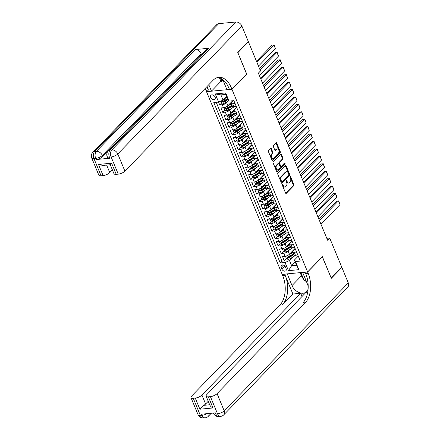 <?xml version="1.0" encoding="UTF-8"?>
<svg xmlns="http://www.w3.org/2000/svg" width="440" height="440" viewBox="0 0 440 440"><rect width="100%" height="100%" fill="white"/><g stroke="black" fill="none" stroke-linecap="round" stroke-linejoin="round"><path stroke-width="0.66" d="M282.442 184.487A0.594 0.358 84.6 0 0 282.365 185.295L285.571 193.045A0.847 0.506 84.6 0 0 286.066 193.457A0.847 0.506 84.6 0 0 286.291 193.347L293.75 185.658A0.847 0.506 84.6 0 0 293.86 184.503L290.653 176.759A0.594 0.358 84.6 0 0 290.07 177.359L290.488 178.36A2.712 1.628 84.6 0 1 290.125 182.056L289.504 182.699A2.712 1.628 84.6 0 1 288.794 183.062A2.712 1.628 84.6 0 1 287.216 181.731L286.798 180.73A0.594 0.358 84.6 0 0 286.22 181.324L286.632 182.331A2.712 1.628 84.6 0 1 286.275 186.027L285.654 186.67A2.712 1.628 84.6 0 1 284.944 187.033A2.712 1.628 84.6 0 1 283.36 185.702L282.948 184.701A0.594 0.358 84.6 0 0 282.442 184.487M210.689 97.449A2.761 1.964 -135.9 0 0 212.669 99.413A2.761 1.964 -135.9 0 0 214.869 99.165A2.761 1.964 -135.9 0 0 215.083 97.031A2.761 1.964 -135.9 0 0 213.109 95.068A2.761 1.964 -135.9 0 0 210.903 95.315A2.761 1.964 -135.9 0 0 210.689 97.449M271.332 148.594A0.847 0.506 84.6 0 0 270.837 148.176A0.847 0.506 84.6 0 0 270.611 148.291L268.521 150.447A0.847 0.506 84.6 0 0 268.411 151.602L271.97 160.204A0.847 0.506 84.6 0 0 272.464 160.622A0.847 0.506 84.6 0 0 272.69 160.507L280.148 152.823A0.847 0.506 84.6 0 0 280.258 151.663L276.694 143.066A0.847 0.506 84.6 0 0 276.199 142.648A0.847 0.506 84.6 0 0 275.979 142.764L273.454 145.365A0.847 0.506 84.6 0 0 273.339 146.52L274.863 150.205A0.847 0.506 84.6 0 0 275.358 150.618A0.847 0.506 84.6 0 0 275.583 150.507L276.832 149.215A2.266 1.359 84.6 0 1 277.426 148.907A2.266 1.359 84.6 0 1 278.911 150.507A2.266 1.359 84.6 0 1 278.449 153.114L273.537 158.174A2.266 1.359 84.6 0 1 272.943 158.477A2.266 1.359 84.6 0 1 271.464 156.877A2.266 1.359 84.6 0 1 271.926 154.275L272.74 153.428A0.847 0.506 84.6 0 0 272.855 152.273L271.332 148.594L270.644 148.66A0.847 0.506 84.6 0 0 270.496 148.412M246.593 74.041L237.864 52.685L248.078 41.838M246.708 74.036L231.935 89.26L307.604 271.942L282.178 274.351L206.509 91.668L231.935 89.26M248.419 41.806L260.491 70.956L258.379 73.128L327.591 240.218L329.698 238.04L341.776 267.19L331.221 278.064L322.377 256.713L307.604 271.942M277.91 173.118A0.847 0.506 84.6 0 0 277.8 174.273L281.364 182.875A0.847 0.506 84.6 0 0 281.859 183.293A0.847 0.506 84.6 0 0 282.079 183.178L289.536 175.489A0.847 0.506 84.6 0 0 289.647 174.334L286.088 165.732A0.847 0.506 84.6 0 0 285.593 165.319A0.847 0.506 84.6 0 0 285.368 165.429L277.91 173.118M276.666 171.54L273.103 162.938A0.847 0.506 84.6 0 1 273.218 161.782L280.676 154.099A0.847 0.506 84.6 0 1 280.896 153.984A0.847 0.506 84.6 0 1 281.391 154.396L282.915 158.081A0.847 0.506 84.6 0 1 282.805 159.236L279.78 162.355A0.847 0.506 84.6 0 0 279.664 163.51L280.676 165.952A0.847 0.506 84.6 0 0 281.171 166.364A0.847 0.506 84.6 0 0 281.391 166.254L284.543 163.009A0.594 0.358 84.6 0 1 284.966 164.027L277.382 171.842A0.847 0.506 84.6 0 1 277.162 171.958A0.847 0.506 84.6 0 1 276.666 171.54M218.537 102.108L219.725 104.968L221.843 102.779M228.201 101.145L226.666 102.729A3.454 1.26 157.5 0 1 222.233 104.726L223.46 107.696L220.952 107.938L222.799 112.393L224.923 110.204M231.281 108.57L229.746 110.154A3.454 1.26 157.5 0 1 225.308 112.156L226.54 115.126L224.032 115.363L225.874 119.818L227.997 117.634M234.355 116.001L232.821 117.579A3.454 1.26 157.5 0 1 228.382 119.581L229.614 122.551L227.106 122.788L228.954 127.243L231.072 125.059M237.43 123.426L235.895 125.004A3.454 1.26 157.5 0 1 231.462 127.006L232.689 129.976L230.181 130.213L232.029 134.668L234.146 132.484M240.504 130.851L238.975 132.429A3.454 1.26 157.5 0 1 234.537 134.431L235.769 137.401L233.261 137.638L235.103 142.098L237.226 139.909M243.584 138.276L242.049 139.859A3.454 1.26 157.5 0 1 237.611 141.856L238.843 144.826L236.335 145.068L238.178 149.523L240.301 147.334M246.659 145.701L245.124 147.285A3.454 1.26 157.5 0 1 240.686 149.287L241.918 152.257L239.41 152.493L241.257 156.948L243.375 154.764M249.733 153.131L248.199 154.71A3.454 1.26 157.5 0 1 243.766 156.712L244.992 159.681L242.484 159.918L244.332 164.373L246.45 162.19M252.808 160.556L251.279 162.135A3.454 1.26 157.5 0 1 246.84 164.137L248.072 167.107L245.564 167.343L247.407 171.798L249.53 169.614M255.888 167.981L254.353 169.56A3.454 1.26 157.5 0 1 249.915 171.562L251.147 174.531L248.639 174.768L250.481 179.229L252.604 177.04M258.962 175.406L257.428 176.99A3.454 1.26 157.5 0 1 252.989 178.987L254.221 181.957L251.713 182.198L253.561 186.654L255.679 184.465M262.037 182.831L260.502 184.415A3.454 1.26 157.5 0 1 256.069 186.417L257.296 189.387L254.788 189.624L256.636 194.079L258.759 191.895M265.111 190.262L263.582 191.84A3.454 1.26 157.5 0 1 259.144 193.842L260.376 196.812L257.868 197.049L259.71 201.504L261.833 199.32M268.191 197.687L266.656 199.265A3.454 1.26 157.5 0 1 262.218 201.267L263.45 204.237L260.942 204.474L262.79 208.929L264.908 206.745M271.266 205.112L269.731 206.69A3.454 1.26 157.5 0 1 265.298 208.692L266.524 211.662L264.017 211.899L265.865 216.359L267.982 214.17M274.34 212.537L272.811 214.121A3.454 1.26 157.5 0 1 268.373 216.117L269.599 219.087L267.091 219.329L268.939 223.784L271.062 221.595M277.42 219.962L275.886 221.546A3.454 1.26 157.5 0 1 271.447 223.542L272.679 226.518L270.171 226.754L272.014 231.209L274.137 229.026M280.495 227.392L278.96 228.971A3.454 1.26 157.5 0 1 274.522 230.973L275.754 233.943L273.246 234.179L275.094 238.634L277.211 236.451M283.569 234.817L282.034 236.396A3.454 1.26 157.5 0 1 277.602 238.398L278.828 241.368L276.32 241.604L278.168 246.059L280.286 243.876M286.644 242.242L285.115 243.821A3.454 1.26 157.5 0 1 280.676 245.823L281.908 248.793L279.4 249.029L281.243 253.49L283.75 253.248A3.454 1.26 -22.5 0 0 288.189 251.251L289.724 249.667M283.366 251.301L281.243 253.49M223.46 107.696A3.454 1.26 -22.5 0 0 227.898 105.699L232.689 100.766M226.54 115.126A3.454 1.26 -22.5 0 0 230.973 113.124L236.621 107.305M229.614 122.551A3.454 1.26 -22.5 0 0 234.053 120.549L239.701 114.73M232.689 129.976A3.454 1.26 -22.5 0 0 237.127 127.974L242.776 122.155M235.769 137.401A3.454 1.26 -22.5 0 0 240.202 135.399L245.85 129.58M238.843 144.826A3.454 1.26 -22.5 0 0 243.282 142.83L248.924 137.005M241.918 152.257A3.454 1.26 -22.5 0 0 246.356 150.255L252.005 144.436M244.992 159.681A3.454 1.26 -22.5 0 0 249.431 157.68L255.079 151.861M248.072 167.107A3.454 1.26 -22.5 0 0 252.505 165.105L258.154 159.286M251.147 174.531A3.454 1.26 -22.5 0 0 255.585 172.53L261.228 166.711M254.221 181.957A3.454 1.26 -22.5 0 0 258.66 179.96L264.308 174.136M257.296 189.387A3.454 1.26 -22.5 0 0 261.734 187.385L267.382 181.566M260.376 196.812A3.454 1.26 -22.5 0 0 264.809 194.81L270.457 188.991M263.45 204.237A3.454 1.26 -22.5 0 0 267.889 202.235L273.537 196.416M266.524 211.662A3.454 1.26 -22.5 0 0 270.963 209.66L276.612 203.841M269.599 219.087A3.454 1.26 -22.5 0 0 274.038 217.091L279.686 211.266M272.679 226.518A3.454 1.26 -22.5 0 0 277.112 224.516L282.761 218.697M275.754 233.943A3.454 1.26 -22.5 0 0 280.192 231.941L285.841 226.122M278.828 241.368A3.454 1.26 -22.5 0 0 283.267 239.365L288.915 233.547M281.908 248.793A3.454 1.26 -22.5 0 0 286.341 246.791L291.99 240.972M286.105 268.653L285.428 267.02A2.673 1.903 -135.9 0 0 283.509 265.117A2.673 1.903 -135.9 0 0 281.375 265.359A2.673 1.903 -135.9 0 0 281.166 267.427L281.842 269.06A2.673 1.903 -135.9 0 0 283.762 270.963A2.673 1.903 -135.9 0 0 285.895 270.721A2.673 1.903 -135.9 0 0 286.105 268.653M218.614 102.097L215.232 93.929L225.676 92.939L229.059 101.107L227.997 99.627L225.847 94.43L220.897 94.897L223.053 100.1L218.614 102.097L213.802 102.553L280.247 262.961L285.054 262.504L289.493 260.502L292.798 257.092M229.059 101.107L233.865 100.65L300.311 261.052L295.499 261.509L298.881 269.682L288.437 270.672L285.054 262.504M233.107 100.722L231.616 102.256A3.454 1.26 157.5 0 0 231.176 103.318L232.403 106.288A3.454 1.26 -22.5 0 0 233.904 106.706L236.28 106.48M236.737 107.575L234.691 109.681A3.454 1.26 157.5 0 0 234.251 110.743L235.483 113.713A3.454 1.26 -22.5 0 0 236.984 114.13L239.36 113.905M239.811 115.005L237.771 117.112A3.454 1.26 157.5 0 0 237.325 118.168L238.557 121.138A3.454 1.26 -22.5 0 0 240.059 121.561L242.435 121.336M242.886 122.43L240.845 124.537A3.454 1.26 157.5 0 0 240.405 125.598L241.632 128.568A3.454 1.26 -22.5 0 0 243.133 128.986L245.509 128.761M245.966 129.855L243.92 131.962A3.454 1.26 157.5 0 0 243.48 133.023L244.712 135.993A3.454 1.26 -22.5 0 0 246.208 136.411L248.584 136.186M249.04 137.28L246.994 139.387A3.454 1.26 157.5 0 0 246.554 140.448L247.786 143.418A3.454 1.26 -22.5 0 0 249.288 143.836L251.664 143.611M252.115 144.705L250.074 146.812A3.454 1.26 157.5 0 0 249.629 147.873L250.861 150.843A3.454 1.26 -22.5 0 0 252.362 151.261L254.738 151.036M255.189 152.136L253.149 154.242A3.454 1.26 157.5 0 0 252.709 155.298L253.935 158.268A3.454 1.26 -22.5 0 0 255.437 158.691L257.812 158.466M258.269 159.561L256.223 161.667A3.454 1.26 157.5 0 0 255.783 162.729L257.015 165.698A3.454 1.26 -22.5 0 0 258.517 166.117L260.893 165.891M261.344 166.986L259.298 169.092A3.454 1.26 157.5 0 0 258.858 170.154L260.089 173.124A3.454 1.26 -22.5 0 0 261.591 173.541L263.967 173.316M264.418 174.411L262.378 176.517A3.454 1.26 157.5 0 0 261.932 177.579L263.164 180.549A3.454 1.26 -22.5 0 0 264.666 180.966L267.041 180.741M267.498 181.836L265.452 183.942A3.454 1.26 157.5 0 0 265.012 185.004L266.239 187.974A3.454 1.26 -22.5 0 0 267.74 188.392L270.116 188.166M270.572 189.266L268.527 191.373A3.454 1.26 157.5 0 0 268.087 192.429L269.319 195.399A3.454 1.26 -22.5 0 0 270.82 195.822L273.196 195.597M273.647 196.691L271.601 198.798A3.454 1.26 157.5 0 0 271.161 199.859L272.393 202.829A3.454 1.26 -22.5 0 0 273.895 203.247L276.271 203.022M276.721 204.116L274.681 206.222A3.454 1.26 157.5 0 0 274.241 207.284L275.468 210.254A3.454 1.26 -22.5 0 0 276.969 210.672L279.345 210.447M279.802 211.541L277.756 213.648A3.454 1.26 157.5 0 0 277.315 214.709L278.548 217.679A3.454 1.26 -22.5 0 0 280.044 218.097L282.42 217.872M282.876 218.966L280.83 221.073A3.454 1.26 157.5 0 0 280.39 222.134L281.622 225.104A3.454 1.26 -22.5 0 0 283.124 225.522L285.5 225.297M285.951 226.397L283.91 228.503A3.454 1.26 157.5 0 0 283.465 229.559L284.697 232.529A3.454 1.26 -22.5 0 0 286.198 232.953L288.574 232.727M289.025 233.822L286.985 235.928A3.454 1.26 157.5 0 0 286.545 236.99L287.771 239.96A3.454 1.26 -22.5 0 0 289.273 240.378L291.649 240.152M292.105 241.247L290.059 243.353A3.454 1.26 157.5 0 0 289.619 244.415L290.851 247.385A3.454 1.26 -22.5 0 0 292.353 247.803L294.723 247.577M216.238 102.322L282.018 261.129L284.317 260.915L282.475 256.46L284.983 256.218A3.454 1.26 -22.5 0 0 289.421 254.221L295.064 248.397M295.18 248.672L293.134 250.778A3.454 1.26 -22.5 0 0 292.694 251.84A3.454 1.26 -22.5 0 0 294.195 252.258L296.571 252.032M292.694 251.84L293.925 254.81A3.454 1.26 -22.5 0 0 295.427 255.228L297.803 255.002M235.054 103.51L232.678 103.736A3.454 1.26 157.5 0 1 231.176 103.318M238.128 110.935L235.752 111.161A3.454 1.26 157.5 0 1 234.251 110.743M241.203 118.366L238.827 118.591A3.454 1.26 157.5 0 1 237.325 118.168M244.277 125.791L241.901 126.016A3.454 1.26 157.5 0 1 240.405 125.598M247.357 133.216L244.981 133.441A3.454 1.26 157.5 0 1 243.48 133.023M250.431 140.641L248.056 140.866A3.454 1.26 157.5 0 1 246.554 140.448M253.506 148.066L251.13 148.291A3.454 1.26 157.5 0 1 249.629 147.873M256.586 155.496L254.21 155.722A3.454 1.26 157.5 0 1 252.709 155.298M259.661 162.921L257.285 163.147A3.454 1.26 157.5 0 1 255.783 162.729M262.735 170.346L260.359 170.572A3.454 1.26 157.5 0 1 258.858 170.154M265.81 177.771L263.434 177.997A3.454 1.26 157.5 0 1 261.932 177.579M268.889 185.196L266.514 185.422A3.454 1.26 157.5 0 1 265.012 185.004M271.964 192.627L269.588 192.852A3.454 1.26 157.5 0 1 268.087 192.429M275.038 200.052L272.663 200.277A3.454 1.26 157.5 0 1 271.161 199.859M278.113 207.477L275.737 207.702A3.454 1.26 157.5 0 1 274.241 207.284M281.193 214.902L278.817 215.127A3.454 1.26 157.5 0 1 277.315 214.709M284.268 222.327L281.892 222.552A3.454 1.26 157.5 0 1 280.39 222.134M287.342 229.757L284.966 229.983A3.454 1.26 157.5 0 1 283.465 229.559M290.422 237.182L288.046 237.407A3.454 1.26 157.5 0 1 286.545 236.99M293.497 244.607L291.12 244.833A3.454 1.26 157.5 0 1 289.619 244.415M280.676 245.823L278.168 246.059M277.602 238.398L275.094 238.634M274.522 230.973L272.014 231.209M271.447 223.542L268.939 223.784M268.373 216.117L265.865 216.359M265.298 208.692L262.79 208.929M262.218 201.267L259.71 201.504M259.144 193.842L256.636 194.079M256.069 186.417L253.561 186.654M252.989 178.987L250.481 179.229M249.915 171.562L247.407 171.798M246.84 164.137L244.332 164.373M243.766 156.712L241.257 156.948M240.686 149.287L238.178 149.523M237.611 141.856L235.103 142.098M234.537 134.431L232.029 134.668M231.462 127.006L228.954 127.243M228.382 119.581L225.874 119.818M225.308 112.156L222.799 112.393M222.233 104.726L219.725 104.968M223.053 100.1L226.655 96.382M289.493 260.502L291.643 265.7L296.593 265.232L294.437 260.035L295.499 261.509M295.245 261.987L291.643 265.7L288.437 270.672M298.254 256.096L294.437 260.035M329.698 238.04L326.805 238.315M286.44 258.726L284.317 260.915M282.018 261.129L280.247 262.961M296.593 265.232L298.881 269.682M215.232 93.929L220.897 94.897M225.676 92.939L225.847 94.43M282.298 184.866L282.673 185.768A2.712 1.628 84.6 0 0 284.257 187.099L284.944 187.033M288.794 183.062L288.107 183.128A2.712 1.628 84.6 0 1 286.528 181.797L286.154 180.895M285.72 193.287L293.062 185.724A0.847 0.506 84.6 0 0 293.172 184.569L290.004 176.924M281.507 183.123L288.849 175.555A0.847 0.506 84.6 0 0 288.959 174.399L285.401 165.798A0.847 0.506 84.6 0 0 285.252 165.55M281.611 181.472A0.594 0.358 84.6 0 0 282.111 181.687L288.657 174.939A0.594 0.358 84.6 0 0 288.734 174.13L288.299 173.074A2.712 1.628 84.6 0 0 286.715 171.743A2.712 1.628 84.6 0 0 286.006 172.106L281.534 176.721A2.712 1.628 84.6 0 0 281.171 180.417L281.611 181.472L280.923 181.538A0.594 0.358 84.6 0 0 281.27 181.83L281.958 181.764M286.715 171.743L286.027 171.804A2.712 1.628 84.6 0 0 285.318 172.172L286.006 172.106M280.923 181.538L280.484 180.483A2.712 1.628 84.6 0 1 280.846 176.787L285.318 172.172M281.171 166.364L280.484 166.43A0.847 0.506 84.6 0 1 279.989 166.018L278.977 163.576A0.847 0.506 84.6 0 1 279.092 162.415L282.117 159.302A0.847 0.506 84.6 0 0 282.227 158.147L280.704 154.462A0.847 0.506 84.6 0 0 280.555 154.22M276.815 171.787L284.279 164.093A0.594 0.358 84.6 0 0 284.328 163.224M276.639 165.589A2.266 1.359 84.6 0 0 276.183 168.19A2.266 1.359 84.6 0 0 277.662 169.791A2.266 1.359 84.6 0 0 278.256 169.488L279.983 167.706A0.847 0.506 84.6 0 0 280.099 166.546L279.087 164.104A0.847 0.506 84.6 0 0 278.591 163.691A0.847 0.506 84.6 0 0 278.372 163.806L276.639 165.589L275.952 165.655A2.266 1.359 84.6 0 0 275.495 168.256A2.266 1.359 84.6 0 0 276.975 169.857L277.662 169.791M278.591 163.691L277.904 163.757A0.847 0.506 84.6 0 0 277.684 163.867L278.372 163.806M275.952 165.655L277.684 163.867M272.943 158.477L272.261 158.543A2.266 1.359 84.6 0 1 270.776 156.943A2.266 1.359 84.6 0 1 271.238 154.341L272.058 153.494A0.847 0.506 84.6 0 0 272.168 152.339L270.644 148.66M277.426 148.907L276.738 148.973A2.266 1.359 84.6 0 0 276.144 149.281L276.832 149.215M275.011 150.447L276.144 149.281M272.118 160.452L279.461 152.884A0.847 0.506 84.6 0 0 279.571 151.729L276.007 143.127A0.847 0.506 84.6 0 0 275.864 142.885M286.22 255.97L285.533 256.537L286.457 258.764L288.134 259.375A2.288 0.831 -22.5 0 0 290.345 258.588L294.877 255.827A6.6 2.404 -22.5 0 0 295.829 255.189M319.429 220.512L338.459 200.899L339.999 204.611L320.964 224.224M287.666 255.409A2.288 0.831 -22.5 0 0 288.805 254.876L292.914 252.373M339.999 204.611L338.729 200.937L336.743 201.064L318.962 219.389M289.966 253.655L292.743 251.961M293.31 250.602A2.717 0.99 157.5 0 1 292.991 250.542M294.195 249.689A5.478 1.997 -22.5 0 0 293.816 249.684M293.502 253.781L289.394 256.289A2.288 0.831 157.5 0 1 287.749 256.971L288.118 257.862A2.288 0.831 -22.5 0 0 289.762 257.18L293.87 254.672M293.7 254.265L289.207 256.999A1.166 0.424 157.5 0 1 288.728 257.235L288.118 257.862M285.533 256.537L286.027 256.025M306.213 281.078L304.007 280.154L300.867 272.58M341.528 267.443L341.864 267.41L348.293 282.931L224.191 410.823A5.181 3.685 -135.9 0 1 223.784 414.821A5.181 5.181 0 0 1 220.556 416.372A5.181 3.108 -95.4 0 1 217.536 413.826L210.413 396.632A5.181 1.887 -22.5 0 0 217.069 393.63L224.191 410.823A5.181 1.887 157.5 0 1 217.536 413.826L215.815 413.985L215.353 412.874L201.614 414.178L202.076 415.294L200.354 415.454A5.181 1.887 157.5 0 1 198.105 414.827L190.982 397.634A5.181 1.887 -22.5 0 0 193.237 398.261L200.354 415.454A5.181 3.108 84.6 0 0 203.379 418A5.181 5.181 0 0 1 198.105 414.827M341.864 267.41L331.315 278.289L322.295 256.801M287.276 273.867L292.006 285.577A9.707 6.914 -135.9 0 0 298.958 292.485A9.707 6.914 -135.9 0 0 306.702 291.605A9.707 6.914 -135.9 0 0 308.121 288.668M308.182 287.023A9.707 6.914 -135.9 0 0 307.466 284.108L302.654 272.487L307.632 272.014L308.154 273.279A21.576 12.958 -95.4 0 1 305.294 302.715L217.069 393.63M287.194 273.955L282.211 274.428L282.733 275.688A21.576 12.958 -95.4 0 1 279.868 305.129L191.648 396.044A5.181 1.887 -22.5 0 0 190.982 397.634M292.897 294.019L285.208 275.457A21.576 12.958 -95.4 0 1 282.343 304.893L292.897 294.019L300.696 293.277L302.022 296.478M307.632 292.622L305.575 292.815L206.795 394.609A5.181 1.887 -22.5 0 0 206.135 396.198A5.181 1.887 -22.5 0 0 208.384 396.825L212.999 407.963L199.876 409.211L203.792 405.339L209.688 404.778M199.876 409.211L195.261 398.074L193.237 398.261M195.261 398.074A5.181 1.887 -22.5 0 0 201.916 395.07L205.607 403.981A5.181 1.887 157.5 0 1 203.792 405.339M300.696 293.277L201.916 395.07M348.293 282.931A5.181 3.685 44.1 0 1 347.886 286.93L223.784 414.821M322.41 256.79L307.632 272.014M210.413 396.632L208.384 396.825M208.236 401.275L205.607 403.981M308.154 273.279L305.685 273.51A21.576 12.958 -95.4 0 1 302.819 302.951L305.294 302.715M209.776 404.773C210.001 405.867 211.073 406.934 212.999 407.963M306.477 281.727A9.707 6.914 44.1 0 1 304.87 280.517M303.65 279.296A9.707 6.914 44.1 0 1 301.461 275.831L300.141 272.646M107.949 151.222L102.79 156.536A5.181 1.887 157.5 0 1 96.135 159.538L109.879 158.235A5.181 1.887 157.5 0 1 107.63 157.603L107.168 156.492A5.181 1.887 -22.5 0 0 109.417 157.119L109.879 158.235M237.771 52.459L246.675 73.959L231.902 89.183L231.38 87.923A21.576 12.958 84.6 0 0 218.79 77.314A21.576 12.958 84.6 0 0 213.136 80.229L124.911 171.149A5.181 1.887 157.5 0 1 118.255 174.147L111.133 156.959L109.417 157.119A5.181 3.108 84.6 0 1 110.105 150.051L111.821 149.892L235.928 22A5.181 3.685 44.1 0 1 241.896 26.065L248.325 41.586L237.771 52.459M231.902 89.183L226.919 89.656L222.756 79.596M206.971 86.581L208.428 90.101A21.576 12.958 84.6 0 0 206.784 86.779M208.802 84.7L211.459 91.124L206.481 91.597L205.953 90.332A21.576 12.958 84.6 0 0 205.117 88.495M110.297 164.742L102.828 165.451L98.494 164.445L111.617 163.202L116.232 174.339L118.255 174.147M116.232 174.339A5.181 1.887 157.5 0 1 113.977 173.712L110.264 164.747M218.752 23.628L94.644 151.52A5.181 3.685 -135.9 0 0 92.774 152.372L216.876 24.48A5.181 3.685 44.1 0 1 218.752 23.628L235.928 22M208.885 48.263L110.105 150.051A5.181 3.685 -135.9 0 0 108.235 150.904L207.009 49.115A5.181 3.685 44.1 0 1 208.885 48.263L195.14 49.566A5.181 3.685 44.1 0 1 201.108 53.631L201.564 54.731M223.02 80.239L222.013 81.274L220.919 81.378L211.459 91.124M112.387 169.879L109.764 172.585A5.181 1.887 157.5 0 1 103.103 175.588L98.494 164.445M96.135 159.538L95.672 158.422L93.957 158.587L101.079 175.78L103.103 175.588M101.079 175.78A5.181 1.887 157.5 0 1 98.824 175.148L91.707 157.96A5.181 1.887 -22.5 0 0 93.957 158.587A5.181 3.108 84.6 0 1 94.644 151.52L96.36 151.36L195.14 49.566M231.38 87.923L228.905 88.154A21.576 12.958 84.6 0 0 217.558 77.534M111.617 163.202C110.677 164.544 110.215 164.967 110.237 164.461M220.919 81.378L219.466 77.886M220.831 78.419L222.013 81.274M154.291 103.257L156.338 101.332M152.477 105.309L154 103.741M151.388 106.431L151.767 106.046M149.446 108.433L149.82 108.047M147.516 110.424L148.715 109.186M283.145 248.545L282.458 249.112L283.377 251.339L285.06 251.95A2.288 0.831 -22.5 0 0 287.27 251.163L291.797 248.402A6.6 2.404 -22.5 0 0 292.754 247.764M316.349 213.087L335.385 193.474L336.925 197.186L317.889 216.799M284.587 247.984A2.288 0.831 -22.5 0 0 285.731 247.451L289.839 244.948M336.925 197.186L335.649 193.512L333.668 193.633L315.887 211.959M286.891 246.23L289.668 244.536M290.23 243.177A2.717 0.99 157.5 0 1 289.911 243.111M291.12 242.264A5.478 1.997 -22.5 0 0 290.741 242.259M290.422 246.356L286.314 248.859A2.288 0.831 157.5 0 1 284.675 249.546L285.043 250.437A2.288 0.831 -22.5 0 0 286.682 249.75L290.791 247.247M290.62 246.84L286.132 249.574A1.166 0.424 157.5 0 1 285.648 249.81L285.043 250.437M282.458 249.112L282.953 248.6M280.071 241.12L279.378 241.681L280.302 243.909L281.985 244.525A2.288 0.831 -22.5 0 0 284.191 243.738L288.723 240.977A6.6 2.404 -22.5 0 0 289.674 240.339M313.275 205.662L332.31 186.049L333.85 189.761L314.815 209.374M281.512 240.559A2.288 0.831 -22.5 0 0 282.656 240.026L286.764 237.518M333.85 189.761L332.574 186.087L330.594 186.208L312.807 204.534M283.811 238.805L286.594 237.111M287.155 235.752A2.717 0.99 157.5 0 1 286.836 235.686M288.041 234.834A5.478 1.997 -22.5 0 0 287.666 234.834M287.348 238.931L283.239 241.434A2.288 0.831 157.5 0 1 281.6 242.115L281.969 243.012A2.288 0.831 -22.5 0 0 283.608 242.325L287.716 239.822M287.546 239.41L283.058 242.149A1.166 0.424 157.5 0 1 282.574 242.385L281.969 243.012M279.378 241.681L279.873 241.175M276.997 233.69L276.304 234.256L277.228 236.484L278.911 237.094A2.288 0.831 -22.5 0 0 281.116 236.313L285.648 233.552A6.6 2.404 -22.5 0 0 286.6 232.914M310.2 198.237L329.236 178.618L330.77 182.336L311.74 201.949M278.438 233.134A2.288 0.831 -22.5 0 0 279.582 232.595L283.685 230.093M330.77 182.336L329.5 178.662L327.514 178.783L309.733 197.109M280.737 231.38L283.52 229.686M284.081 228.322A2.717 0.99 157.5 0 1 283.762 228.261M284.966 227.409A5.478 1.997 -22.5 0 0 284.592 227.409M284.273 231.506L280.165 234.009A2.288 0.831 157.5 0 1 278.52 234.691L278.889 235.582A2.288 0.831 -22.5 0 0 280.533 234.9L284.642 232.397M284.471 231.985L279.983 234.724A1.166 0.424 157.5 0 1 279.499 234.96L278.889 235.582M276.304 234.256L276.798 233.745M273.916 226.264L273.229 226.831L274.153 229.059L275.831 229.669A2.288 0.831 -22.5 0 0 278.041 228.882L282.574 226.122A6.6 2.404 -22.5 0 0 283.525 225.484M307.125 190.812L326.156 171.193L327.695 174.906L308.66 194.524M275.363 225.704A2.288 0.831 -22.5 0 0 276.502 225.17L280.61 222.668M327.695 174.906L326.42 171.237L324.44 171.358L306.658 189.684M277.662 223.949L280.44 222.255M281.001 220.897A2.717 0.99 157.5 0 1 280.687 220.836M281.892 219.984A5.478 1.997 -22.5 0 0 281.512 219.984M281.193 224.081L277.09 226.584A2.288 0.831 157.5 0 1 275.446 227.266L275.814 228.157A2.288 0.831 -22.5 0 0 277.459 227.475L281.567 224.972M281.397 224.56L276.903 227.293A1.166 0.424 157.5 0 1 276.425 227.53L275.814 228.157M273.229 226.831L273.724 226.32M270.842 218.84L270.149 219.406L271.073 221.634L272.756 222.244A2.288 0.831 -22.5 0 0 274.967 221.458L279.494 218.697A6.6 2.404 -22.5 0 0 280.451 218.059M304.046 183.381L323.081 163.768L324.621 167.481L305.586 187.094M272.283 218.279A2.288 0.831 -22.5 0 0 273.427 217.745L277.536 215.243M324.621 167.481L323.345 163.806L321.365 163.933L303.584 182.259M274.588 216.524L277.365 214.83M277.926 213.472A2.717 0.99 157.5 0 1 277.607 213.411M278.812 212.559A5.478 1.997 -22.5 0 0 278.438 212.553M278.119 216.651L274.01 219.159A2.288 0.831 157.5 0 1 272.371 219.841L272.74 220.732A2.288 0.831 -22.5 0 0 274.379 220.049L278.487 217.542M278.317 217.135L273.829 219.868A1.166 0.424 157.5 0 1 273.345 220.105L272.74 220.732M270.149 219.406L270.649 218.895M267.768 211.415L267.075 211.981L267.999 214.209L269.682 214.819A2.288 0.831 -22.5 0 0 271.887 214.032L276.419 211.272A6.6 2.404 -22.5 0 0 277.371 210.634M300.971 175.956L320.007 156.343L321.547 160.055L302.511 179.669M269.209 210.854A2.288 0.831 -22.5 0 0 270.353 210.32L274.461 207.818M321.547 160.055L320.27 156.382L318.291 156.503L300.504 174.829M271.507 209.099L274.291 207.405M274.852 206.047A2.717 0.99 157.5 0 1 274.533 205.981M275.737 205.134A5.478 1.997 -22.5 0 0 275.363 205.128M275.044 209.226L270.936 211.728A2.288 0.831 157.5 0 1 269.297 212.416L269.665 213.306A2.288 0.831 -22.5 0 0 271.304 212.619L275.413 210.117M275.242 209.71L270.754 212.443A1.166 0.424 157.5 0 1 270.27 212.68L269.665 213.306M267.075 211.981L267.57 211.47M264.688 203.99L264 204.551L264.924 206.778L266.607 207.394A2.288 0.831 -22.5 0 0 268.812 206.608L273.345 203.847A6.6 2.404 -22.5 0 0 274.296 203.209M297.897 168.531L316.932 148.918L318.466 152.631L299.437 172.244M266.134 203.429A2.288 0.831 -22.5 0 0 267.273 202.895L271.381 200.387M318.466 152.631L317.196 148.957L315.211 149.078L297.429 167.404M268.433 201.674L271.211 199.98M271.777 198.622A2.717 0.99 157.5 0 1 271.458 198.556M272.663 197.703A5.478 1.997 -22.5 0 0 272.283 197.703M271.97 201.801L267.861 204.303A2.288 0.831 157.5 0 1 266.216 204.99L266.585 205.882A2.288 0.831 -22.5 0 0 268.23 205.194L272.338 202.691M272.168 202.279L267.68 205.018A1.166 0.424 157.5 0 1 267.196 205.255L266.585 205.882M264 204.551L264.495 204.045M261.613 196.559L260.926 197.126L261.844 199.353L263.527 199.969A2.288 0.831 -22.5 0 0 265.738 199.183L270.27 196.422A6.6 2.404 -22.5 0 0 271.221 195.784M294.822 161.106L313.852 141.488L315.392 145.206L296.357 164.819M263.06 196.004A2.288 0.831 -22.5 0 0 264.198 195.47L268.307 192.962M315.392 145.206L314.116 141.531L312.136 141.653L294.355 159.979M265.359 194.249L268.136 192.555M268.697 191.191A2.717 0.99 157.5 0 1 268.384 191.131M269.588 190.278A5.478 1.997 -22.5 0 0 269.209 190.278M268.889 194.376L264.781 196.878A2.288 0.831 157.5 0 1 263.142 197.56L263.511 198.451A2.288 0.831 -22.5 0 0 265.155 197.769L269.264 195.267M269.093 194.854L264.6 197.593A1.166 0.424 157.5 0 1 264.121 197.83L263.511 198.451M260.926 197.126L261.421 196.614M258.538 189.134L257.846 189.701L258.77 191.928L260.453 192.538A2.288 0.831 -22.5 0 0 262.663 191.752L267.19 188.991A6.6 2.404 -22.5 0 0 268.142 188.353M291.742 153.681L310.777 134.062L312.318 137.775L293.282 157.394M259.98 188.573A2.288 0.831 -22.5 0 0 261.124 188.04L265.232 185.537M312.318 137.775L311.041 134.107L309.062 134.228L291.275 152.554M262.279 186.819L265.062 185.125M265.623 183.766A2.717 0.99 157.5 0 1 265.304 183.706M266.508 182.853A5.478 1.997 -22.5 0 0 266.134 182.853M265.815 186.951L261.707 189.453A2.288 0.831 157.5 0 1 260.068 190.135L260.436 191.026A2.288 0.831 -22.5 0 0 262.075 190.344L266.184 187.841M266.013 187.429L261.525 190.163A1.166 0.424 157.5 0 1 261.041 190.399L260.436 191.026M257.846 189.701L258.341 189.189M255.464 181.709L254.771 182.276L255.695 184.503L257.378 185.114A2.288 0.831 -22.5 0 0 259.584 184.327L264.115 181.566A6.6 2.404 -22.5 0 0 265.067 180.928M288.668 146.251L307.703 126.638L309.238 130.35L290.208 149.963M256.905 181.148A2.288 0.831 -22.5 0 0 258.049 180.615L262.158 178.112M309.238 130.35L307.967 126.676L305.982 126.803L288.2 145.129M259.204 179.394L261.987 177.7M262.548 176.341A2.717 0.99 157.5 0 1 262.229 176.281M263.434 175.428A5.478 1.997 -22.5 0 0 263.06 175.423M262.74 179.52L258.632 182.028A2.288 0.831 157.5 0 1 256.988 182.71L257.362 183.601A2.288 0.831 -22.5 0 0 259.001 182.919L263.109 180.411M262.939 180.004L258.451 182.738A1.166 0.424 157.5 0 1 257.966 182.974L257.362 183.601M254.771 182.276L255.266 181.764M252.384 174.284L251.697 174.851L252.621 177.078L254.298 177.689A2.288 0.831 -22.5 0 0 256.509 176.902L261.041 174.141A6.6 2.404 -22.5 0 0 261.993 173.503M285.593 138.826L304.629 119.213L306.163 122.925L287.127 142.538M253.831 173.723A2.288 0.831 -22.5 0 0 254.969 173.19L259.078 170.687M306.163 122.925L304.893 119.251L302.907 119.372L285.125 137.698M256.13 171.969L258.907 170.274M259.474 168.916A2.717 0.99 157.5 0 1 259.155 168.85M260.359 168.003A5.478 1.997 -22.5 0 0 259.98 167.998M259.666 172.095L255.558 174.597A2.288 0.831 157.5 0 1 253.913 175.285L254.282 176.176A2.288 0.831 -22.5 0 0 255.926 175.489L260.035 172.986M259.864 172.579L255.371 175.312A1.166 0.424 157.5 0 1 254.892 175.549L254.282 176.176M251.697 174.851L252.192 174.339M249.31 166.859L248.622 167.42L249.541 169.648L251.224 170.264A2.288 0.831 -22.5 0 0 253.435 169.477L257.966 166.716A6.6 2.404 -22.5 0 0 258.918 166.078M282.519 131.401L301.548 111.788L303.089 115.5L284.053 135.113M250.756 166.298A2.288 0.831 -22.5 0 0 251.895 165.764L256.003 163.257M303.089 115.5L301.812 111.826L299.833 111.947L282.051 130.273M253.055 164.544L255.833 162.85M256.394 161.491A2.717 0.99 157.5 0 1 256.075 161.425M257.285 160.573A5.478 1.997 -22.5 0 0 256.905 160.573M256.586 164.67L252.478 167.173A2.288 0.831 157.5 0 1 250.839 167.86L251.207 168.751A2.288 0.831 -22.5 0 0 252.846 168.064L256.954 165.561M256.784 165.149L252.296 167.888A1.166 0.424 157.5 0 1 251.818 168.124L251.207 168.751M248.622 167.42L249.117 166.914M246.235 159.429L245.542 159.995L246.466 162.222L248.149 162.839A2.288 0.831 -22.5 0 0 250.355 162.052L254.887 159.291A6.6 2.404 -22.5 0 0 255.838 158.653M279.439 123.976L298.474 104.357L300.014 108.075L280.978 127.688M247.676 158.873A2.288 0.831 -22.5 0 0 248.82 158.34L252.929 155.832M300.014 108.075L298.738 104.401L296.758 104.522L278.971 122.848M249.975 157.119L252.758 155.424M253.319 154.061A2.717 0.99 157.5 0 1 253 154M254.205 153.148A5.478 1.997 -22.5 0 0 253.831 153.148M253.512 157.245L249.403 159.748A2.288 0.831 157.5 0 1 247.764 160.43L248.133 161.321A2.288 0.831 -22.5 0 0 249.772 160.639L253.88 158.136M253.71 157.724L249.222 160.463A1.166 0.424 157.5 0 1 248.738 160.699L248.133 161.321M245.542 159.995L246.037 159.484M243.161 152.004L242.468 152.57L243.392 154.798L245.075 155.408A2.288 0.831 -22.5 0 0 247.28 154.621L251.812 151.861A6.6 2.404 -22.5 0 0 252.764 151.222M276.364 116.551L295.4 96.932L296.934 100.645L277.904 120.263M244.602 151.443A2.288 0.831 -22.5 0 0 245.746 150.909L249.854 148.406M296.934 100.645L295.664 96.976L293.678 97.097L275.897 115.423M246.901 149.688L249.684 147.994M250.245 146.636A2.717 0.99 157.5 0 1 249.926 146.575M251.13 145.722A5.478 1.997 -22.5 0 0 250.756 145.722M250.437 149.82L246.329 152.323A2.288 0.831 157.5 0 1 244.684 153.005L245.058 153.896A2.288 0.831 -22.5 0 0 246.697 153.214L250.806 150.711M250.635 150.298L246.147 153.032A1.166 0.424 157.5 0 1 245.663 153.269L245.058 153.896M242.468 152.57L242.963 152.059M240.081 144.579L239.393 145.145L240.317 147.373L241.995 147.983A2.288 0.831 -22.5 0 0 244.206 147.197L248.738 144.436A6.6 2.404 -22.5 0 0 249.689 143.798M273.29 109.12L292.32 89.507L293.86 93.22L274.824 112.833M241.527 144.018A2.288 0.831 -22.5 0 0 242.666 143.484L246.774 140.982M293.86 93.22L292.584 89.546L290.604 89.672L272.822 107.998M243.826 142.263L246.604 140.569M247.165 139.211A2.717 0.99 157.5 0 1 246.851 139.15M248.056 138.298A5.478 1.997 -22.5 0 0 247.676 138.292M247.363 142.389L243.254 144.898A2.288 0.831 157.5 0 1 241.61 145.58L241.978 146.471A2.288 0.831 -22.5 0 0 243.623 145.788L247.731 143.281M247.561 142.874L243.067 145.607A1.166 0.424 157.5 0 1 242.589 145.844L241.978 146.471M239.393 145.145L239.888 144.634M237.006 137.154L236.313 137.72L237.237 139.947L238.92 140.558A2.288 0.831 -22.5 0 0 241.131 139.772L245.657 137.011A6.6 2.404 -22.5 0 0 246.615 136.373M270.21 101.695L289.245 82.082L290.785 85.795L271.75 105.408M238.447 136.593A2.288 0.831 -22.5 0 0 239.591 136.059L243.7 133.557M290.785 85.795L289.509 82.121L287.529 82.242L269.748 100.568M240.752 134.838L243.529 133.144M244.09 131.786A2.717 0.99 157.5 0 1 243.771 131.725M244.976 130.873A5.478 1.997 -22.5 0 0 244.602 130.867M244.282 134.965L240.174 137.467A2.288 0.831 157.5 0 1 238.535 138.155L238.904 139.046A2.288 0.831 -22.5 0 0 240.543 138.358L244.651 135.856M244.481 135.449L239.993 138.182A1.166 0.424 157.5 0 1 239.509 138.418L238.904 139.046M236.313 137.72L236.814 137.209M233.931 129.729L233.239 130.29L234.163 132.517L235.846 133.133A2.288 0.831 -22.5 0 0 238.051 132.347L242.583 129.586A6.6 2.404 -22.5 0 0 243.535 128.947M267.135 94.27L286.171 74.657L287.711 78.37L268.675 97.983M235.373 129.168A2.288 0.831 -22.5 0 0 236.517 128.634L240.625 126.126M287.711 78.37L286.435 74.696L284.455 74.817L266.668 93.142M237.672 127.413L240.455 125.719M241.016 124.361A2.717 0.99 157.5 0 1 240.697 124.295M241.901 123.448A5.478 1.997 -22.5 0 0 241.527 123.442M241.208 127.54L237.1 130.042A2.288 0.831 157.5 0 1 235.461 130.73L235.829 131.621A2.288 0.831 -22.5 0 0 237.468 130.933L241.577 128.43M241.406 128.018L236.918 130.757A1.166 0.424 157.5 0 1 236.434 130.994L235.829 131.621M233.239 130.29L233.734 129.784M230.857 122.298L230.164 122.865L231.088 125.092L232.771 125.708A2.288 0.831 -22.5 0 0 234.977 124.922L239.509 122.161A6.6 2.404 -22.5 0 0 240.46 121.523M264.061 86.845L283.096 67.227L284.631 70.945L265.601 90.558M232.298 121.743A2.288 0.831 -22.5 0 0 233.437 121.209L237.545 118.701M284.631 70.945L283.36 67.271L281.375 67.392L263.593 85.718M234.597 119.988L237.38 118.294M237.941 116.93A2.717 0.99 157.5 0 1 237.622 116.87M238.827 116.017A5.478 1.997 -22.5 0 0 238.447 116.017M238.134 120.115L234.025 122.617A2.288 0.831 157.5 0 1 232.381 123.299L232.749 124.19A2.288 0.831 -22.5 0 0 234.394 123.508L238.502 121.005M238.332 120.593L233.844 123.332A1.166 0.424 157.5 0 1 233.36 123.569L232.749 124.19M230.164 122.865L230.659 122.353M227.777 114.873L227.09 115.439L228.008 117.667L229.691 118.278A2.288 0.831 -22.5 0 0 231.902 117.491L236.434 114.73A6.6 2.404 -22.5 0 0 237.386 114.092M260.986 79.42L280.016 59.802L281.556 63.514L262.521 83.133M229.224 114.318A2.288 0.831 -22.5 0 0 230.362 113.779L234.471 111.276M281.556 63.514L280.28 59.846L278.3 59.967L260.519 78.293M231.523 112.558L234.3 110.864M234.861 109.505A2.717 0.99 157.5 0 1 234.548 109.445M235.752 108.592A5.478 1.997 -22.5 0 0 235.373 108.592M235.054 112.689L230.945 115.192A2.288 0.831 157.5 0 1 229.306 115.874L229.674 116.765A2.288 0.831 -22.5 0 0 231.319 116.083L235.428 113.581M235.257 113.168L230.764 115.901A1.166 0.424 157.5 0 1 230.285 116.138L229.674 116.765M227.09 115.439L227.585 114.928M224.703 107.448L224.01 108.014L224.934 110.242L226.617 110.853A2.288 0.831 -22.5 0 0 228.828 110.066L233.354 107.305A6.6 2.404 -22.5 0 0 234.306 106.667M260.018 69.817L276.942 52.377L278.482 56.089L259.446 75.702M226.144 106.887A2.288 0.831 -22.5 0 0 227.288 106.354L231.396 103.851M278.482 56.089L277.206 52.415L275.226 52.542L259.551 68.69M228.443 105.133L231.226 103.439M231.787 102.08A2.717 0.99 157.5 0 1 231.468 102.02M232.672 101.167A5.478 1.997 -22.5 0 0 232.298 101.162M231.979 105.259L227.871 107.767A2.288 0.831 157.5 0 1 226.232 108.449L226.6 109.34A2.288 0.831 -22.5 0 0 228.239 108.658L232.348 106.15M232.177 105.743L227.689 108.477A1.166 0.424 157.5 0 1 227.205 108.713L226.6 109.34M224.01 108.014L224.51 107.503M221.1 100.98L221.859 102.817L223.542 103.428A2.288 0.831 -22.5 0 0 225.748 102.641L228.816 100.771M256.944 62.392L273.867 44.952L275.402 48.664L258.478 66.105M224.147 98.967A2.288 0.831 -22.5 0 0 224.213 98.929L227.002 97.229M275.402 48.664L274.131 44.99L272.146 45.111L256.476 61.265M225.368 97.708L226.831 96.817M227.585 98.637L224.796 100.337A2.288 0.831 157.5 0 1 223.157 101.024L223.526 101.915A2.288 0.831 -22.5 0 0 225.165 101.233L227.959 99.528M227.788 99.121L224.615 101.052A1.166 0.424 157.5 0 1 224.131 101.288L223.526 101.915M226.666 102.729L227.898 105.699M229.746 110.154L230.973 113.124M232.821 117.579L234.053 120.549M235.895 125.004L237.127 127.974M238.975 132.429L240.202 135.399M242.049 139.859L243.282 142.83M245.124 147.285L246.356 150.255M248.199 154.71L249.431 157.68M251.279 162.135L252.505 165.105M254.353 169.56L255.585 172.53M257.428 176.99L258.66 179.96M260.502 184.415L261.734 187.385M263.582 191.84L264.809 194.81M266.656 199.265L267.889 202.235M269.731 206.69L270.963 209.66M272.811 214.121L274.038 217.091M275.886 221.546L277.112 224.516M278.96 228.971L280.192 231.941M282.034 236.396L283.267 239.365M285.115 243.821L286.341 246.791M288.189 251.251L289.421 254.221M294.195 252.258L295.427 255.228M232.678 103.736L233.904 106.706M235.752 111.161L236.984 114.13M238.827 118.591L240.059 121.561M241.901 126.016L243.133 128.986M244.981 133.441L246.208 136.411M248.056 140.866L249.288 143.836M251.13 148.291L252.362 151.261M254.21 155.722L255.437 158.691M257.285 163.147L258.517 166.117M260.359 170.572L261.591 173.541M263.434 177.997L264.666 180.966M266.514 185.422L267.74 188.392M269.588 192.852L270.82 195.822M272.663 200.277L273.895 203.247M275.737 207.702L276.969 210.672M278.817 215.127L280.044 218.097M281.892 222.552L283.124 225.522M284.966 229.983L286.198 232.953M288.046 237.407L289.273 240.378M291.12 244.833L292.353 247.803M283.75 253.248L284.983 256.218M284.784 266.024L281.842 269.06M283.432 265.089L281.166 267.427M282.673 185.768L283.36 185.702M286.165 180.791L286.798 180.73M286.528 181.797L287.216 181.731M290.02 176.82L290.653 176.759M293.172 184.569L293.86 184.503M293.062 185.724L293.75 185.658M285.83 193.386L286.291 193.347M282.315 184.762L282.948 184.701M285.401 165.798L286.088 165.732M288.959 174.399L289.647 174.334M288.849 175.555L289.536 175.489M281.617 183.222L282.079 183.178M280.846 176.787L281.534 176.721M280.484 180.483L281.171 180.417M280.704 154.462L281.391 154.396M282.227 158.147L282.915 158.081M282.117 159.302L282.805 159.236M279.092 162.415L279.78 162.355M278.977 163.576L279.664 163.51M279.989 166.018L280.676 165.952M284.279 164.093L284.966 164.027M276.92 171.886L277.382 171.842M272.168 152.339L272.855 152.273M272.058 153.494L272.74 153.428M271.238 154.341L271.926 154.275M275.121 150.552L275.583 150.507M276.007 143.127L276.694 143.066M279.571 151.729L280.258 151.663M279.461 152.884L280.148 152.823M272.228 160.551L272.69 160.507M286.632 255.838L288.096 259.358M294.624 255.216L294.877 255.827M289.762 257.18L290.345 258.588M288.805 254.876L289.394 256.289M285.208 275.457L282.733 275.688M282.343 304.893L279.868 305.129M206.855 413.683A5.181 1.887 157.5 0 1 202.076 415.294A5.181 3.108 -95.4 0 0 205.095 417.835A5.181 5.181 0 0 0 208.323 416.29A5.181 3.685 -135.9 0 0 209.066 413.468M213.565 413.358A5.181 5.181 0 0 0 218.84 416.532A5.181 3.108 84.6 0 1 215.815 413.985A5.181 1.887 157.5 0 1 213.565 413.358L213.439 413.056M301.461 275.831L292.006 285.577M208.428 90.101L205.953 90.332M241.896 26.065L117.794 153.956L124.911 171.149M201.108 53.631L102.333 155.424L102.79 156.536M106.656 165.088L109.764 172.585M117.794 153.956A5.181 3.685 -135.9 0 0 111.821 149.892A5.181 3.108 -95.4 0 0 111.133 156.959A5.181 1.887 -22.5 0 0 117.794 153.956M102.333 155.424A5.181 3.685 -135.9 0 0 96.36 151.36A5.181 3.108 -95.4 0 0 95.672 158.422A5.181 1.887 -22.5 0 0 102.333 155.424M283.558 248.413L285.016 251.933M291.55 247.792L291.797 248.402M286.682 249.75L287.27 251.163M285.731 247.451L286.314 248.859M280.484 240.988L281.941 244.508M288.47 240.367L288.723 240.977M283.608 242.325L284.191 243.738M282.656 240.026L283.239 241.434M277.409 233.558L278.867 237.083M285.395 232.941L285.648 233.552M280.533 234.9L281.116 236.313M279.582 232.595L280.165 234.009M274.329 226.132L275.792 229.658M282.32 225.517L282.574 226.122M277.459 227.475L278.041 228.882M276.502 225.17L277.09 226.584M271.255 218.708L272.712 222.228M279.246 218.086L279.494 218.697M274.379 220.049L274.967 221.458M273.427 217.745L274.01 219.159M268.18 211.282L269.638 214.803M276.166 210.661L276.419 211.272M271.304 212.619L271.887 214.032M270.353 210.32L270.936 211.728M265.106 203.858L266.563 207.378M273.091 203.236L273.345 203.847M268.23 205.194L268.812 206.608M267.273 202.895L267.861 204.303M262.026 196.427L263.489 199.953M270.017 195.811L270.27 196.422M265.155 197.769L265.738 199.183M264.198 195.47L264.781 196.878M258.951 189.002L260.409 192.528M266.937 188.386L267.19 188.991M262.075 190.344L262.663 191.752M261.124 188.04L261.707 189.453M255.877 181.577L257.334 185.097M263.863 180.956L264.115 181.566M259.001 182.919L259.584 184.327M258.049 180.615L258.632 182.028M252.802 174.152L254.26 177.672M260.788 173.531L261.041 174.141M255.926 175.489L256.509 176.902M254.969 173.19L255.558 174.597M249.722 166.727L251.18 170.247M257.714 166.106L257.966 166.716M252.846 168.064L253.435 169.477M251.895 165.764L252.478 167.173M246.648 159.297L248.105 162.822M254.634 158.68L254.887 159.291M249.772 160.639L250.355 162.052M248.82 158.34L249.403 159.748M243.573 151.871L245.031 155.397M251.559 151.256L251.812 151.861M246.697 153.214L247.28 154.621M245.746 150.909L246.329 152.323M240.493 144.447L241.956 147.966M248.485 143.825L248.738 144.436M243.623 145.788L244.206 147.197M242.666 143.484L243.254 144.898M237.419 137.022L238.876 140.542M245.41 136.4L245.657 137.011M240.543 138.358L241.131 139.772M239.591 136.059L240.174 137.467M234.344 129.597L235.802 133.117M242.33 128.975L242.583 129.586M237.468 130.933L238.051 132.347M236.517 128.634L237.1 130.042M231.27 122.166L232.727 125.692M239.256 121.55L239.509 122.161M234.394 123.508L234.977 124.922M233.437 121.209L234.025 122.617M228.19 114.741L229.653 118.267M236.181 114.125L236.434 114.73M231.319 116.083L231.902 117.491M230.362 113.779L230.945 115.192M225.115 107.316L226.573 110.836M233.101 106.695L233.354 107.305M228.239 108.658L228.828 110.066M227.288 106.354L227.871 107.767M222.272 100.447L223.498 103.411M225.165 101.233L225.748 102.641M224.213 98.929L224.796 100.337M292.826 250.707L292.947 250.993M209.864 405.202L206.135 396.198M211.261 413.264L208.323 416.29M205.095 417.835L203.379 418M220.556 416.372L218.84 416.532M108.235 150.904A5.181 5.181 0 0 0 107.168 156.492M92.774 152.372A5.181 5.181 0 0 0 91.707 157.96M289.751 243.282L289.872 243.568M286.677 235.851L286.798 236.143M283.602 228.426L283.718 228.718M280.522 221.001L280.643 221.287M277.447 213.576L277.569 213.862M274.373 206.151L274.489 206.437M271.298 198.721L271.414 199.012M268.219 191.296L268.339 191.587M265.144 183.871L265.265 184.156M262.07 176.446L262.185 176.732M258.99 169.021L259.111 169.306M255.915 161.59L256.036 161.882M252.841 154.165L252.962 154.457M249.766 146.74L249.882 147.026M246.686 139.315L246.807 139.601M243.612 131.89L243.733 132.176M240.537 124.46L240.653 124.751M237.463 117.035L237.578 117.326M234.382 109.61L234.504 109.896M231.308 102.184L231.429 102.471"/></g></svg>
